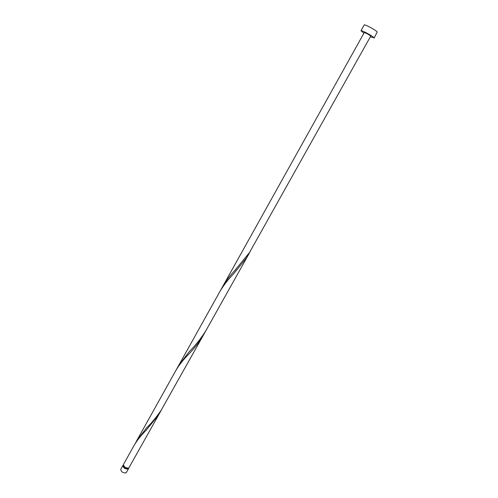 <?xml version="1.0" encoding="UTF-8"?>
<svg xmlns="http://www.w3.org/2000/svg" width="498" height="498" viewBox="0 0 498 498"><rect width="100%" height="100%" fill="white"/><g stroke="black" fill="none" stroke-linecap="round" stroke-linejoin="round"><path stroke-width="0.75" d="M128.577 468.674L126.069 472.882C122.944 473.056 121.17 471.88 120.746 469.359L122.894 465.499C123.33 468.008 125.11 469.184 128.229 469.023L128.683 468.052M123.373 465.088L122.894 465.499M123.554 465.649L123.467 465.817C123.815 467.821 125.235 468.761 127.731 468.637L128.104 468.195M370.468 36.902L373.967 37.742C372.703 35.993 361.056 29.731 360.975 30.758L363.901 33.229M374.116 38.097L377.21 31.972C375.978 30.154 364.299 23.898 364.181 24.987L360.975 30.758M177.35 367.997L178.651 365.495L189.296 351.582C195.658 345.288 201.341 338.055 206.34 329.875L160.947 410.62C156.391 417.181 151.573 422.989 146.474 428.043L136.782 440.587L175.912 370.406C179.137 364.978 183.314 359.662 188.449 354.452C194.133 348.725 199.156 342.213 203.52 334.911L158.277 415.388L145.677 430.795C140.903 435.563 137.075 440.381 134.186 445.243L123.473 464.466C123.915 466.968 125.689 468.145 128.808 467.989L161.806 409.256M136.782 440.587L135.562 442.959M175.912 370.406L219.929 291.461C223.527 285.398 228.084 279.534 233.606 273.856L246.547 257.815L250.345 251.191M249.523 252.498L234.502 270.85C229.821 275.792 225.924 280.934 222.818 286.275L364.256 32.594C366.123 33.061 368.283 34.225 370.749 36.086L249.523 252.498M206.34 329.875L248.913 253.887M178.651 365.495L222.818 286.275M234.502 270.85L236.077 269.113M146.474 428.043L147.9 426.512"/></g></svg>
